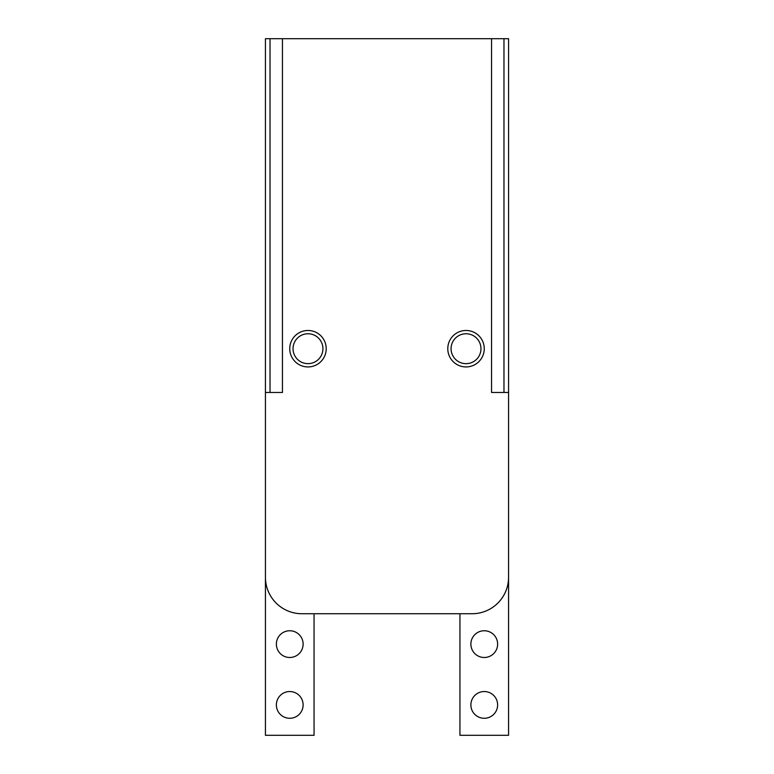 <?xml version="1.0" encoding="UTF-8"?>
<svg xmlns="http://www.w3.org/2000/svg" width="774" height="774" viewBox="0 0 774 774"><rect width="100%" height="100%" fill="white"/><g stroke="black" fill="none" stroke-linecap="round" stroke-linejoin="round"><path stroke-width="1.16" d="M265.434 511.614L265.434 735.3L314.06 735.3L314.06 613.734L322.565 613.734M451.436 613.734L459.94 613.734L459.94 735.3L508.566 735.3L508.566 511.614M265.434 465.416L265.434 577.259A36.475 36.475 0 0 0 301.899 613.734L472.101 613.734A36.475 36.475 0 0 0 508.566 577.259L508.566 465.416M270.029 38.7L265.434 38.7L265.434 392.466L282.452 392.466L282.452 38.7L270.029 38.7L270.029 392.466M508.566 577.259L508.566 38.7L282.452 38.7M447.788 348.706A18.237 18.237 0 0 0 475.139 364.496A18.237 18.237 0 0 0 475.139 332.917A18.237 18.237 0 0 0 447.788 348.706M289.747 348.706A18.237 18.237 0 0 0 317.098 364.496A18.237 18.237 0 0 0 317.098 332.917A18.237 18.237 0 0 0 289.747 348.706M508.566 392.466L491.548 392.466L491.548 38.7M265.434 577.259L265.434 392.466M293.036 348.706A14.948 14.948 0 0 0 315.453 361.651A14.948 14.948 0 0 0 315.453 335.761A14.948 14.948 0 0 0 293.036 348.706M451.078 348.706A14.948 14.948 0 0 0 473.495 361.651A14.948 14.948 0 0 0 473.495 335.761A14.948 14.948 0 0 0 451.078 348.706M470.882 644.123A13.371 13.371 0 0 0 490.939 655.704A13.371 13.371 0 0 0 490.939 632.542A13.371 13.371 0 0 0 470.882 644.123M470.882 704.911A13.371 13.371 0 0 0 490.939 716.492A13.371 13.371 0 0 0 490.939 693.33A13.371 13.371 0 0 0 470.882 704.911M303.118 644.123A13.371 13.371 0 0 1 283.061 655.704A13.371 13.371 0 0 1 283.061 632.542A13.371 13.371 0 0 1 303.118 644.123M303.118 704.911A13.371 13.371 0 0 1 283.061 716.492A13.371 13.371 0 0 1 283.061 693.33A13.371 13.371 0 0 1 303.118 704.911M503.971 392.466L503.971 38.7"/></g></svg>
